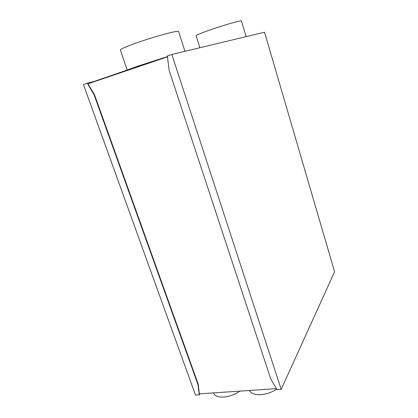 <?xml version="1.0" encoding="UTF-8"?>
<svg xmlns="http://www.w3.org/2000/svg" width="418" height="418" viewBox="0 0 418 418"><rect width="100%" height="100%" fill="white"/><g stroke="black" fill="none" stroke-linecap="round" stroke-linejoin="round"><path stroke-width="0.63" d="M167.618 56.791L87.973 83.814L94.578 94.907L94.175 95.022L87.31 83.208L83.422 84.53L195.483 395.078L199.281 394.827L197.954 384.57L94.175 95.022M276.7 389.033L276.894 389.633L281.199 389.346L171.835 54.465L167.362 55.986L169.154 70.433L270.807 379.11L276.7 389.033M276.47 388.646L199.334 393.86L199.078 394.258M199.935 393.819L199.281 394.827M87.973 83.814L87.566 83.924M197.954 384.57L198.216 384.184L94.578 94.907M198.216 384.184L199.334 393.86M281.199 389.346L334.578 271.778L264.552 32.217L171.835 54.465M123.859 71.64L123.723 71.253L95.586 80.935L95.68 81.202M116.361 74.185L116.261 73.913M95.346 81.102L87.31 83.208M239.901 391.117C234.864 394.571 229.414 396.551 223.562 397.058C218.107 397.278 214.747 395.992 213.483 393.186L213.389 392.925L213.483 393.186M95.414 81.291L95.586 80.935M120.374 50.055L120.358 50.003C120.541 49.12 125.358 46.962 134.805 43.524C153.343 36.789 179.5 29.735 178.606 31.575L184.96 51.315M276.732 389.127C271.872 392.35 266.553 394.2 260.78 394.676C254.781 394.916 251.009 393.51 249.468 390.469M122.949 71.53L138.139 66.065L165.032 57.35M167.576 56.639L166.458 56.911L167.555 56.571M132.156 68.824L132.02 68.432L123.723 71.253M132.02 68.432L165.126 57.318L166.536 57.156M165.22 57.606L165.126 57.318M142.831 65.203L142.737 64.921M196.063 35.739L196.058 35.723C196.329 35.065 200.906 33.168 209.789 30.033C224.085 25.007 241.949 19.944 241.447 20.999L246.124 36.638M127.197 69.905L120.358 50.003M199.856 47.741L196.058 35.723"/></g></svg>
